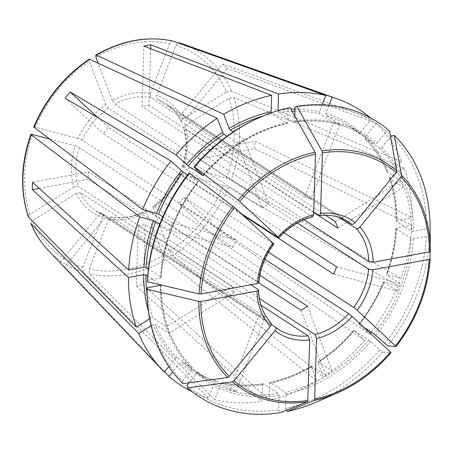 <?xml version="1.0" encoding="UTF-8"?>
<svg xmlns="http://www.w3.org/2000/svg" width="453" height="453" viewBox="0 0 453 453"><rect width="100%" height="100%" fill="white"/><g stroke="black" fill="none" stroke-linecap="round" stroke-linejoin="round"><path stroke-width="0.34" stroke-dasharray="2.27 1.7" d="M228.861 98.392A121.432 97.112 -57 0 1 226.358 178.04L183.731 166.676C182.333 166.347 182.032 166.472 182.819 167.049A64.077 51.246 123 0 0 184.037 128.346L183.635 127.808L185.017 125.679L228.861 98.392L233.805 97.52L404.291 168.182A164.201 131.313 -57 0 1 412.139 217.785L396.924 220.588L396.347 221.364L396.143 221.07M182.383 166.585L284.025 232.689M223.493 185.419A121.432 97.112 -57 0 1 169.535 251.353L153.091 208.001A67.282 53.805 123 0 0 180.866 174.06L223.493 185.419L228.352 187.378L397.966 285.718L384.104 282.026L383.651 282.213A144.983 115.94 -57 0 1 359.11 324.235L369.642 334.212L222.089 232.723L183.85 197.304A64.077 51.246 123 0 1 178.793 203.482L217.032 238.901A128.856 103.046 123 0 0 222.089 232.723M180.866 174.06C179.473 173.731 179.167 173.856 179.954 174.433L179.524 173.958M153.091 208.001L153.018 206.358L153.731 206.477A64.077 51.246 123 0 0 179.954 174.433L242.995 215.317M370.735 341.488A146.579 117.219 -57 0 1 286.013 394.229L285.566 408.357A161.744 129.343 -57 0 0 379.682 349.778L368.985 340.09L354.053 330.407L364.586 340.39L217.032 238.901M300.985 310.214L325.548 374.982A144.983 115.94 -57 0 0 332.026 370.95L318.306 362.049A144.983 115.94 -57 0 0 354.053 330.407L354.189 330.764A146.579 117.219 -57 0 1 317.989 362.808L318.306 362.049L317.955 361.987C331.126 353.3 343.068 342.728 353.765 330.265M110.979 216.964L111.381 217.117C110.339 216.698 109.416 217.332 108.618 219.031A67.282 53.805 123 0 0 146.613 212.032L146.562 210.373L147.253 210.509L258.742 282.819M151.166 325.735L153.001 324.597L155.102 324.314L168.822 333.21L234.314 292.445L80.577 192.74L76.37 193.312A67.282 53.805 123 0 0 102.321 217.349C103.12 215.656 104.037 215.016 105.085 215.441L96.223 211.104A64.077 51.246 123 0 0 105.085 215.441L258.816 315.141L229.875 389.767L216.155 380.865A144.983 115.94 -57 0 1 192.219 369.784A144.983 115.94 -57 0 1 181.993 362.106L180.175 362.813L172.684 371.97M395.911 228.522L411.041 238.51L413.232 238.782L426.324 236.37L429.852 237.196A163.776 130.968 -57 0 1 387.706 345.86M429.852 237.196L430.027 251.692M233.097 247.327A64.077 51.246 -57 0 1 235.962 239.948L172.287 222.978A144.983 115.94 -57 0 0 169.422 230.356L233.097 247.327L79.366 147.627L75.226 145.906A67.282 53.805 123 0 0 73.941 186.902L78.148 186.336L231.885 286.036L166.393 326.8L152.672 317.904A144.983 115.94 -57 0 1 147.197 294.982M262.185 207.904A64.077 51.246 -57 0 1 268.669 203.873L244.105 139.105A144.983 115.94 -57 0 0 237.627 143.137L262.185 207.904L108.454 108.199L105.866 104.586A67.282 53.805 123 0 0 78.092 138.522L82.231 140.243L235.962 239.948M187.146 385.243A161.744 129.343 -57 0 0 278.652 409.631L279.099 395.503L278.335 393.481L263.085 383.725C248.924 385.882 235.322 385.469 222.276 382.468L236.172 391.443A144.983 115.94 -57 0 1 229.875 389.767M189.212 382.723L196.721 373.544L196.925 371.788L181.993 362.106M322.213 104.819L319.524 111.744L319.761 113.743L333.476 122.644L304.535 197.265L150.804 97.559L150.334 93.556A67.282 53.805 123 0 0 112.344 100.555L114.932 104.167L268.669 203.873M147.134 290.985A161.744 129.343 -57 0 0 182.423 380.865L191.998 369.167L192.202 367.411L177.27 357.728L175.453 358.442L168.81 366.556M191.998 369.167A146.579 117.219 -57 0 1 160.22 285.384L160.798 284.609L147.65 276.081M160.798 285.18A144.983 115.94 -57 0 0 192.202 367.411L192.293 367.485C171.636 346.415 161.211 318.884 161.019 284.897L160.798 284.609A144.983 115.94 -57 0 0 160.798 284.948M39.286 188.374L88.267 179.354A64.077 51.246 123 0 1 88.505 171.891L32.525 182.202M250.849 284.795L88.267 179.354M363.991 327.4L359.246 324.586A146.579 117.219 -57 0 0 384.104 282.026L383.651 282.213L397.366 291.109L333.691 274.139M336.556 266.755L400.231 283.725A144.983 115.94 -57 0 1 397.366 291.109M146.613 212.032L163.057 255.384L165.996 259.688L316.857 380.939L311.511 366.839L311.828 366.081A144.983 115.94 -57 0 1 270.322 382.525L269.977 382.457M311.483 366.018L325.548 374.982M332.026 370.95L307.468 306.183M150.707 48.714L148.929 105.232A64.077 51.246 123 0 0 142.016 106.506L143.912 46.098M313.68 212.078L148.929 105.232M294.75 116.127L294.592 121.2L293.737 122.174L278.81 112.491L278.046 110.475M333.476 122.644A144.983 115.94 -57 0 1 339.778 124.32L326.058 115.424A144.983 115.94 -57 0 1 349.993 126.506L364.925 136.189C344.218 123.018 320.599 118.375 294.059 122.259L293.737 122.174A144.983 115.94 -57 0 1 364.925 136.189A144.983 115.94 -57 0 1 375.152 143.867L360.22 134.19L349.993 126.506A144.983 115.94 -57 0 1 360.22 134.19L360.424 132.429L371.551 118.833L222.531 63.935L181.608 113.941A64.077 51.246 123 0 1 186.33 118.318L227.253 68.307A128.856 103.046 123 0 0 222.531 63.935M102.321 217.349L82.944 267.304L83.267 272.089L208.476 398.068L214.779 381.822L216.013 380.803C207.508 378.221 199.575 374.546 192.219 369.784L207.151 379.467A144.983 115.94 -57 0 1 196.925 371.788L207.151 379.467A144.983 115.94 -57 0 0 278.335 393.481M236.172 391.443L265.118 316.823A64.077 51.246 -57 0 1 258.816 315.141M390.605 136.642L381.692 147.531L379.874 148.244L364.942 138.561L365.146 136.806L376.273 123.21L227.253 68.307M339.206 217.463L186.33 118.318M337.768 228.046L403.261 187.282A144.983 115.94 -57 0 0 400.831 180.877L387.111 171.981A144.983 115.94 -57 0 0 364.942 138.561L364.852 138.488C374.206 147.791 381.562 158.878 386.919 171.761M76.37 193.312L32.525 220.6C30.883 221.744 30.391 222.785 31.053 223.725M168.822 333.21A144.983 115.94 -57 0 1 166.393 326.8M234.314 292.445A64.077 51.246 -57 0 1 231.885 286.036M391.267 135.838A161.744 129.343 -57 0 1 426.562 228.907L413.464 231.319L411.273 231.047L396.347 221.364A144.983 115.94 -57 0 0 389.54 178.386L403.261 187.282M426.562 228.907L430.084 229.733L430.35 251.307M304.031 219.711L198.935 151.551L254.914 141.24L412.139 217.785M297.349 222.989L198.697 159.009L254.677 148.697A128.856 103.046 123 0 0 254.914 141.24M198.697 159.009A64.077 51.246 123 0 0 198.935 151.551M78.092 138.522L35.464 127.163C33.867 126.772 33.403 126.874 34.077 127.457M172.287 222.978L162.791 216.817M264.931 259.343L178.793 203.482M379.682 349.778L382.649 352.038L391.058 352.61M112.344 100.555L98.086 62.961M244.105 139.105L233.119 131.982M286.013 394.229L285.254 392.207L270.322 382.525L269.467 383.498L268.952 399.92L143.29 284.807L145.186 224.399L259.382 298.459M285.566 408.357L286.579 410.152M260.99 305.26L138.273 225.673L136.37 286.081A128.856 103.046 123 0 0 143.29 284.807M138.273 225.673A64.077 51.246 123 0 0 145.186 224.399M150.334 93.556L169.711 43.601C170.577 41.682 171.63 40.838 172.865 41.07M339.778 124.32L310.837 198.941L157.1 99.241L156.636 95.232L176.007 45.277C176.88 43.358 177.927 42.514 179.167 42.746M304.535 197.265A64.077 51.246 -57 0 1 310.837 198.941M400.831 180.877L335.339 221.642M325.464 215.237L181.608 121.936A64.077 51.246 123 0 0 165.962 103.578A64.077 51.246 123 0 0 157.1 99.241M176.007 45.277A121.432 97.112 -57 0 1 226.432 91.987L182.587 119.275C181.149 120.311 180.821 121.2 181.608 121.936L181.24 121.512M226.432 91.987L231.375 91.115L401.862 161.772L387.604 170.651L386.924 171.749M271.239 324.388L105.594 216.964L64.671 266.97L164.581 371.726M164.326 372.038L59.943 262.593A128.856 103.046 123 0 0 64.671 266.97M59.943 262.593L100.872 212.587A64.077 51.246 123 0 0 105.594 216.964M188.952 173.103L198.035 181.744L187.536 174.932M169.422 230.356L159.779 224.105M147.361 280.333L160.458 277.921L161.036 277.145L148.369 268.929M259.66 117.48A161.744 129.343 -57 0 1 288.119 108.346L287.678 122.474L286.823 123.448L271.891 113.765L271.132 111.749M203.38 175.713C227.491 148.103 255.424 130.707 287.179 123.527L286.823 123.448A144.983 115.94 -57 0 0 203.193 175.447M288.119 108.346L289.954 107.604M237.627 143.137L227.004 136.245M295.033 107.072A161.744 129.343 -57 0 1 386.539 131.461L376.97 143.159L375.152 143.867M386.539 131.461L389.597 131.042M430.084 226.455A163.776 130.968 -57 0 1 430.084 229.733M400.231 283.725L386.511 274.829L386.964 274.643L386.511 274.829A144.983 115.94 -57 0 0 396.109 228.827L396.686 228.052L411.907 225.249A164.201 131.313 -57 0 1 400.826 278.34L386.964 274.643A146.579 117.219 -57 0 0 396.686 228.052M382.649 352.038A163.776 130.968 -57 0 1 316.137 402.145M263.408 383.799L262.553 384.773L262.038 401.194A164.201 131.313 -57 0 1 214.773 399.744L221.075 383.498L222.457 382.547A144.983 115.94 -57 0 0 263.408 383.799M376.273 123.21A164.201 131.313 -57 0 1 401.862 161.772M426.324 236.37A161.744 129.343 -57 0 1 384.733 343.601M397.966 285.718A164.201 131.313 -57 0 1 371.267 332.117M370.361 333.3A164.201 131.313 -57 0 1 369.642 334.212M316.857 380.939A164.201 131.313 -57 0 1 268.952 399.92M278.652 409.631L280.367 412.672M208.476 398.068A164.201 131.313 -57 0 1 192.276 391.777M149.683 318.742L150.572 318.187L152.672 317.904M182.423 380.865L182.916 383.583M370.101 117.593A164.201 131.313 -57 0 1 371.551 118.833M328.98 105.289L325.826 113.426L326.058 115.424M404.291 168.182L390.033 177.055L389.54 178.386L389.348 178.131M364.586 340.39A164.201 131.313 -57 0 1 323.334 376.907L317.989 362.808M75.226 145.906L49.36 139.014M270.962 322.944L100.872 212.587M240.798 213.284L108.409 127.423A64.077 51.246 123 0 0 103.352 133.601L273.227 243.771A64.077 51.246 123 0 0 258.38 282.06L88.505 171.891M312.604 216.806L142.016 106.506M345.056 219.943L181.608 113.941M268.516 252.213L183.85 197.304M259.869 275.311L153.731 206.477M313.669 212.417L184.037 128.346M265.118 316.823L111.381 217.117A64.077 51.246 123 0 0 132.678 216.285A64.077 51.246 123 0 0 147.253 210.509M273.788 244.025L273.227 243.771M258.776 282.695L258.38 282.06M169.535 251.353L172.474 255.656L323.334 376.907M136.37 286.081L262.038 401.194M108.618 219.031L89.247 268.986L89.564 273.765L214.773 399.744M73.941 186.902L30.096 214.19C28.454 215.339 27.961 216.381 28.624 217.315M105.866 104.586L89.422 61.229L89.326 59.162M226.358 178.04L231.217 180L400.826 278.34M254.677 148.697L411.907 225.249M65.113 98.176L103.352 133.601M97.774 117.57L108.409 127.423M160.458 277.921A146.579 117.219 -57 0 1 197.899 181.387L198.035 181.744A144.983 115.94 -57 0 0 161.036 277.145L161.234 277.451C163.578 242.95 175.94 211.087 198.335 181.874M183.731 166.676A67.282 53.805 123 0 0 185.017 125.679M80.577 192.74A64.077 51.246 123 0 0 96.223 211.104L278.606 329.388M79.366 147.627A64.077 51.246 123 0 0 78.148 186.336M108.454 108.199A64.077 51.246 123 0 0 82.231 140.243M279.099 395.503A146.579 117.219 -57 0 1 196.721 373.544M150.804 97.559A64.077 51.246 123 0 0 114.932 104.167M202.955 175.209A146.579 117.219 -57 0 1 287.678 122.474M263.335 115.906A144.983 115.94 -57 0 1 271.891 113.765M294.592 121.2A146.579 117.219 -57 0 1 376.97 143.159M278.81 112.491A144.983 115.94 -57 0 1 291.981 111.206M294.909 111.132A144.983 115.94 -57 0 1 319.761 113.743M379.874 148.244A144.983 115.94 -57 0 1 411.273 231.047M381.692 147.531A146.579 117.219 -57 0 1 413.464 231.319M411.041 238.51A144.983 115.94 -57 0 1 374.036 333.912M413.232 238.782A146.579 117.219 -57 0 1 375.792 335.316M368.985 340.09A144.983 115.94 -57 0 1 285.254 392.207M177.27 357.728A144.983 115.94 -57 0 1 155.102 324.314M279.224 110.3A146.579 117.219 -57 0 1 290.849 109.196M294.971 109.088A146.579 117.219 -57 0 1 319.524 111.744M262.553 384.773A146.579 117.219 -57 0 1 221.075 383.498M365.146 136.806A146.579 117.219 -57 0 1 387.604 170.651M175.453 358.442A146.579 117.219 -57 0 1 153.001 324.597M311.511 366.839A146.579 117.219 -57 0 1 269.467 383.498M214.779 381.822A146.579 117.219 -57 0 1 180.175 362.813M150.572 318.187A146.579 117.219 -57 0 1 148.556 311.777M325.826 113.426A146.579 117.219 -57 0 1 360.424 132.429M390.033 177.055A146.579 117.219 -57 0 1 396.924 220.588M258.142 289.524A64.077 51.246 123 0 0 270.747 322.757M311.89 216.676A64.077 51.246 123 0 0 278.284 237.593M181.234 121.54C177.672 113.884 172.582 107.899 165.962 103.578L348.346 221.862A64.077 51.246 123 0 0 318.804 215.401M182.587 119.275A67.282 53.805 123 0 0 156.636 95.232M228.352 187.378A125.402 100.283 -57 0 1 172.474 255.656M165.996 259.688A125.402 100.283 -57 0 1 89.564 273.765M163.057 255.384A121.432 97.112 -57 0 1 89.247 268.986M83.267 272.089A125.402 100.283 -57 0 1 48.437 250.554M82.944 267.304A121.432 97.112 -57 0 1 32.525 220.6M30.096 214.19A121.432 97.112 -57 0 1 32.599 134.547M35.464 127.163A121.432 97.112 -57 0 1 89.422 61.229M95.9 57.197A121.432 97.112 -57 0 1 169.711 43.601M182.497 43.85A125.402 100.283 -57 0 1 231.375 91.115M233.805 97.52A125.402 100.283 -57 0 1 231.217 180M182.338 166.608C186.761 152.825 187.185 139.886 183.607 127.786M179.507 173.907C173.408 187.293 164.558 198.108 152.967 206.353M146.579 210.328C134.445 216.834 122.57 219.042 110.968 216.953M358.81 324.099C368.946 311.115 377.145 297.066 383.419 281.959M269.965 382.445C284.173 379.393 298.012 373.912 311.477 365.996M395.894 228.51C395.005 243.935 391.794 259.297 386.273 274.597M389.337 178.131C393.934 191.5 396.199 205.815 396.126 221.075"/><path stroke-width="0.68" d="M430.027 251.692L430.118 258.771L429.121 259.376L372.961 269.722L368.572 269.184L297.349 222.989M363.991 327.4L374.036 333.912L387.706 345.86L396.137 346.426C416.584 319.671 427.909 290.458 430.112 258.788M187.638 387.961L232.4 381.839L233.997 380.826L275.056 330.656A67.282 53.805 123 0 0 309.665 339.88L307.763 400.486L307.208 401.777L280.367 412.672A163.776 130.968 -57 0 1 187.638 387.961L187.146 385.243L189.212 382.723M147.129 287.797L147.146 289.269L198.822 301.375L200.821 301.426L256.987 291.081A67.282 53.805 123 0 0 270.333 326.279L229.275 376.454L227.672 377.462L182.916 383.583A163.776 130.968 -57 0 1 147.151 292.547L147.134 290.985A161.744 129.343 -57 0 1 147.129 287.797L160.22 285.384M148.369 268.929L146.104 267.463L143.912 267.196L128.692 269.999L32.525 182.202A128.856 103.046 123 0 0 32.288 189.665L39.286 188.374M147.65 276.081L145.872 274.926L143.68 274.654L128.459 277.457L32.288 189.665M256.987 291.081L258.55 290.107L258.142 289.524L250.849 284.795M284.025 232.689L336.556 266.755A64.077 51.246 -57 0 1 333.691 274.139L242.995 215.317M259.869 275.311L307.468 306.183A64.077 51.246 -57 0 1 300.985 310.214L258.742 282.819M150.707 48.714L150.832 44.824L278.567 94.048A164.201 131.313 -57 0 1 325.826 95.498L322.213 104.819M294.75 116.127L295.033 107.072L296.868 106.33L321.964 150.911L322.417 152.854L320.514 213.459L319.427 215.554L313.68 212.078M279.224 110.3A146.579 117.219 -57 0 0 278.046 110.475L278.567 94.048M150.832 44.824A128.856 103.046 123 0 0 143.912 46.098L271.647 95.323L271.132 111.749A146.579 117.219 -57 0 0 229.093 128.403L230.384 130.209A144.983 115.94 -57 0 1 263.335 115.906M390.605 136.642L391.267 135.838L394.32 135.419L401.494 175.22L400.905 176.885L359.846 227.061C358.521 228.465 357.309 228.941 356.205 228.488L339.206 217.463M30.815 223.363L138.743 333.47L151.166 325.735M401.494 175.22A134.014 107.168 -57 0 1 430.344 249.303A134.014 107.168 -57 0 1 430.35 251.307L429.359 251.913L373.193 262.259L368.81 261.721L304.031 219.711M33.771 127.033L142.638 209.524L158.567 214.076A144.983 115.94 -57 0 1 183.108 172.061L170.957 161.03L65.113 98.176A128.856 103.046 123 0 1 70.17 91.999L97.774 117.57M162.791 216.817L158.567 214.076M391.058 352.61A134.014 107.168 -57 0 1 337.106 393.062C357.462 384.144 375.452 370.656 391.081 352.61L352.174 316.454L348.668 313.652L264.931 259.343M98.086 62.961L95.9 57.197L95.826 55.119L96.432 55.147L223.742 114.303L229.093 128.403M233.119 131.982L230.384 130.209M286.579 410.152L287.281 411.398L314.122 400.503L314.676 399.212L316.579 338.606L315.062 334.569L259.382 298.459M95.826 55.09C121.625 40.362 147.253 35.674 172.706 41.025L325.826 95.498M325.464 215.237L335.339 221.642A64.077 51.246 -57 0 1 337.768 228.046L313.669 212.417M172.684 371.97L169.048 376.409L164.581 371.726M275.056 330.656C276.154 329.105 276.296 327.932 275.469 327.134L271.239 324.388M275.617 327.253A64.077 51.246 123 0 0 278.606 329.388L275.469 327.134M187.536 174.932L183.108 172.061M159.779 224.105L153.635 220.6L139.773 216.908A164.201 131.313 -57 0 0 128.692 269.999M194.009 166.925L194.58 166.964A163.776 130.968 -57 0 1 261.092 116.857L259.66 117.48A161.744 129.343 -57 0 0 194.009 166.925L203.091 175.566L188.159 165.883L176.013 154.852A164.201 131.313 -57 0 1 217.264 118.335L222.616 132.435L223.907 134.241L227.004 136.245M202.955 175.209L203.091 175.566A144.983 115.94 -57 0 1 203.193 175.447M261.092 116.857A163.776 130.968 -57 0 1 289.954 107.604L315.05 152.185L315.503 154.128L313.601 214.733L312.604 216.806M296.868 106.33A163.776 130.968 -57 0 1 389.597 131.042L396.771 170.849L396.182 172.514L355.118 222.683C353.799 224.088 352.587 224.563 351.483 224.11L345.056 219.943M394.32 135.419A163.776 130.968 -57 0 1 430.084 226.455L430.35 251.313M314.122 400.503A134.014 107.168 -57 0 0 337.106 393.062L316.137 402.145A163.776 130.968 -57 0 1 287.281 411.398M147.151 292.547A163.776 130.968 -57 0 1 147.146 289.269M189.524 173.142L188.952 173.103A161.744 129.343 -57 0 0 147.361 280.333L147.384 281.806A163.776 130.968 -57 0 1 189.524 173.142L234.58 207.525L272.949 243.063C273.969 244.042 274.059 244.275 273.227 243.771M147.384 281.806L199.054 293.912L201.058 293.963L257.219 283.618L258.776 282.695M194.58 166.964L239.637 201.347L278.006 236.885C279.025 237.865 279.116 238.097 278.284 237.593L240.798 213.284M396.115 346.437L357.23 310.277L353.719 307.474L268.516 252.213M168.81 366.556L164.326 372.038A164.201 131.313 -57 0 1 161.908 369.58A164.201 131.313 -57 0 1 138.743 333.47M371.267 332.117A164.201 131.313 -57 0 1 370.361 333.3M142.638 209.524A164.201 131.313 -57 0 1 170.957 161.03M192.276 391.777A164.201 131.313 -57 0 1 169.048 376.409M223.742 114.303A164.201 131.313 -57 0 1 271.647 95.323M28.363 216.885L136.313 327.066A164.201 131.313 -57 0 1 128.459 277.457M136.313 327.066L149.683 318.742M179.167 42.746A125.402 100.283 -57 0 1 182.497 43.85L332.128 97.18A164.201 131.313 -57 0 1 337.445 98.918A164.201 131.313 -57 0 1 370.101 117.593M332.128 97.18L328.98 105.289M49.36 139.014L32.599 134.547C31.002 134.156 30.544 134.252 31.217 134.841L139.773 216.908M30.906 134.416L31.217 134.841A125.402 100.283 -57 0 0 28.624 217.315M309.665 339.88L308.148 335.843L260.99 305.26M270.333 326.279C271.432 324.727 271.568 323.555 270.747 322.757M278.844 237.848L278.284 237.593M176.013 154.852L70.17 91.999M89.326 59.162L217.264 118.335M430.112 258.805A134.014 107.168 -57 0 1 396.137 346.403M146.104 267.463A144.983 115.94 -57 0 1 155.702 221.46M188.159 165.883A144.983 115.94 -57 0 1 223.907 134.241M291.981 111.206A144.983 115.94 -57 0 1 294.909 111.132M147.197 294.982A144.983 115.94 -57 0 1 145.872 274.926M390.543 351.992A132.276 105.781 -57 0 1 314.676 399.212M307.208 401.777A134.014 107.168 -57 0 1 232.4 381.839M307.763 400.486A132.276 105.781 -57 0 1 233.997 380.826M227.672 377.462A134.014 107.168 -57 0 1 198.822 301.375M229.275 376.454A132.276 105.781 -57 0 1 200.821 301.426M199.054 293.912A134.014 107.168 -57 0 1 233.057 206.251M201.058 293.963A132.276 105.781 -57 0 1 234.58 207.525M272.949 243.063A67.282 53.805 123 0 0 257.219 283.618M238.108 200.073A134.014 107.168 -57 0 1 315.05 152.185M239.637 201.347A132.276 105.781 -57 0 1 315.503 154.128M321.964 150.911A134.014 107.168 -57 0 1 396.771 170.849M322.417 152.854A132.276 105.781 -57 0 1 396.182 172.514M355.118 222.683A67.282 53.805 123 0 0 320.514 213.459M429.121 259.376A132.276 105.781 -57 0 1 395.594 345.815M400.905 176.885A132.276 105.781 -57 0 1 429.359 251.913M290.849 109.196A146.579 117.219 -57 0 1 294.971 109.088M143.912 267.196A146.579 117.219 -57 0 1 153.635 220.6M156.5 213.221A146.579 117.219 -57 0 1 181.353 170.662M148.556 311.777A146.579 117.219 -57 0 1 143.68 274.654M186.41 164.484A146.579 117.219 -57 0 1 222.616 132.435M373.193 262.259A67.282 53.805 123 0 0 359.846 227.061M368.81 261.721A64.077 51.246 123 0 0 356.205 228.488M357.23 310.277A67.282 53.805 123 0 0 372.961 269.722M353.719 307.474A64.077 51.246 123 0 0 368.572 269.184M316.579 338.606A67.282 53.805 123 0 0 352.174 316.454M315.062 334.569A64.077 51.246 123 0 0 348.668 313.652M278.606 329.388A64.077 51.246 123 0 0 308.148 335.843M351.483 224.11A64.077 51.246 123 0 0 348.346 221.862C339.943 216.477 330.294 214.388 319.405 215.577M313.601 214.733A67.282 53.805 123 0 0 278.006 236.885M161.908 369.58L48.437 250.554A125.402 100.283 -57 0 1 31.053 223.725M34.077 127.457A125.402 100.283 -57 0 1 89.954 59.179M96.432 55.147A125.402 100.283 -57 0 1 172.865 41.07M270.973 322.949C263.199 314.416 259.065 303.453 258.578 290.079M273.839 244.02C265.141 255.979 260.13 268.884 258.81 282.729M278.844 237.904C288.771 227.117 300.039 220.09 312.638 216.823M48.437 250.554C41.047 242.78 35.175 233.72 30.815 223.374M28.352 216.874C19.921 190.985 20.764 163.499 30.872 134.428M33.754 126.999C45.957 98.573 64.473 75.957 89.298 59.15M182.497 43.85L337.445 98.918"/></g></svg>
